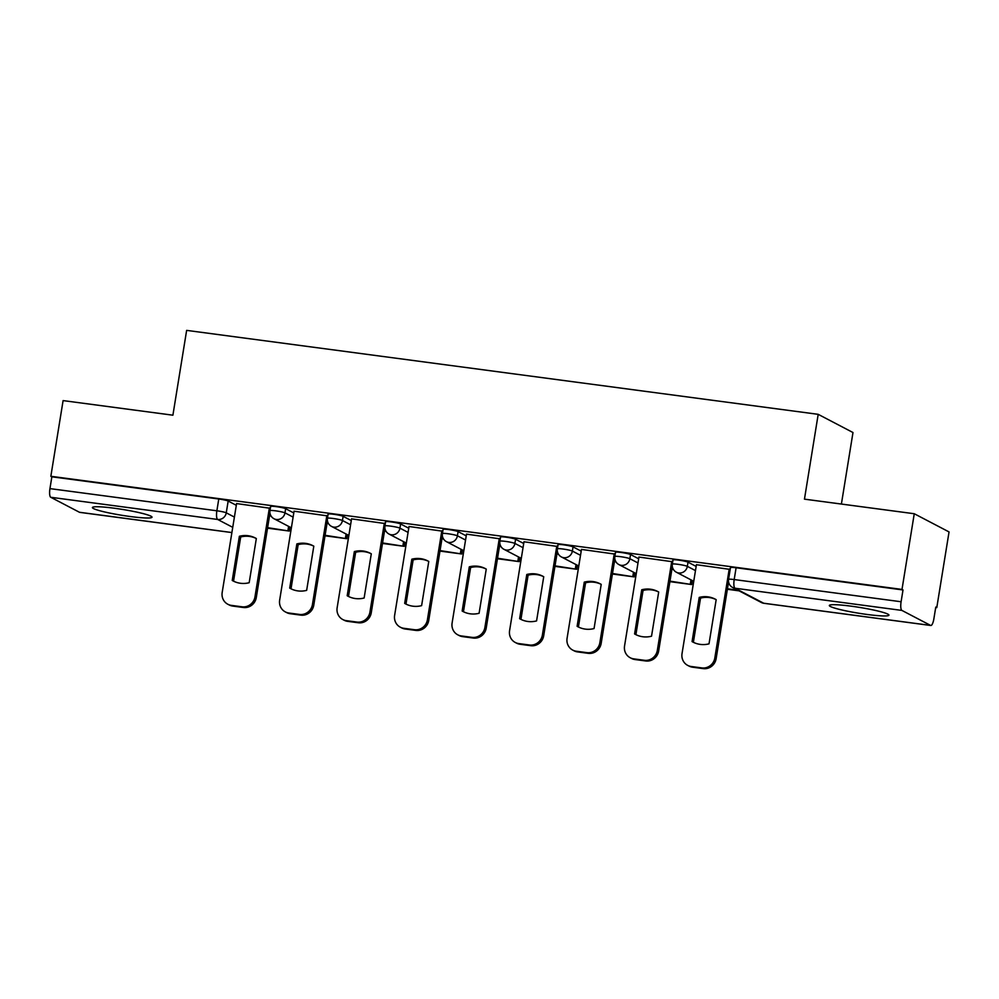 <?xml version="1.0" encoding="UTF-8"?>
<svg xmlns="http://www.w3.org/2000/svg" width="999" height="999" viewBox="0 0 999 999"><rect width="100%" height="100%" fill="white"/><g stroke="black" fill="none" stroke-linecap="round" stroke-linejoin="round"><path stroke-width="1.5" d="M130.12 516.508A30.195 2.935 -170.8 0 0 152.023 517.195A30.195 2.935 -170.8 0 0 114.298 508.229A30.195 2.935 -170.8 0 0 92.407 507.542A30.195 2.935 -170.8 0 0 130.12 516.508M867.057 614.46A30.195 2.935 -170.8 0 0 888.948 615.147A30.195 2.935 -170.8 0 0 851.223 606.181A30.195 2.935 -170.8 0 0 829.332 605.494A30.195 2.935 -170.8 0 0 867.057 614.46M293.781 512.937L285.652 508.678A7.742 0.749 -170.8 0 0 276.248 506.643A7.742 0.749 -170.8 0 0 270.642 506.468L269.967 510.651A7.742 0.749 9.2 0 1 275.574 510.826A7.742 0.749 9.2 0 1 284.977 512.862L293.107 517.12M351.261 520.579L343.132 516.321A7.742 0.749 -170.8 0 0 333.728 514.285A7.742 0.749 -170.8 0 0 328.122 514.11L327.447 518.294A7.742 0.749 9.2 0 1 333.054 518.469A7.742 0.749 9.2 0 1 342.457 520.504L350.587 524.762M408.741 528.221L400.611 523.963A7.742 0.749 -170.8 0 0 391.221 521.928A7.742 0.749 -170.8 0 0 385.602 521.74L384.927 525.924A7.742 0.749 9.2 0 1 390.534 526.111A7.742 0.749 9.2 0 1 399.937 528.146L408.067 532.405M466.233 535.851L458.091 531.605A7.742 0.749 -170.8 0 0 448.701 529.57A7.742 0.749 -170.8 0 0 443.081 529.383L442.407 533.566A7.742 0.749 9.2 0 1 448.014 533.753A7.742 0.749 9.2 0 1 457.417 535.789L465.546 540.034M523.713 543.493L515.571 539.248A7.742 0.749 -170.8 0 0 506.181 537.2A7.742 0.749 -170.8 0 0 500.561 537.025L499.887 541.208A7.742 0.749 9.2 0 1 505.494 541.383A7.742 0.749 9.2 0 1 514.897 543.431L523.026 547.677M581.193 551.136L573.051 546.89A7.742 0.749 -170.8 0 0 563.661 544.842A7.742 0.749 -170.8 0 0 558.041 544.667L557.367 548.851A7.742 0.749 9.2 0 1 562.974 549.025A7.742 0.749 9.2 0 1 572.377 551.073L580.506 555.319M638.673 558.778L630.531 554.52A7.742 0.749 -170.8 0 0 621.141 552.484A7.742 0.749 -170.8 0 0 615.521 552.31L614.847 556.493A7.742 0.749 9.2 0 1 620.454 556.668A7.742 0.749 9.2 0 1 629.857 558.703L637.986 562.961M696.153 566.421L688.011 562.162A7.742 0.749 -170.8 0 0 678.621 560.127A7.742 0.749 -170.8 0 0 673.001 559.952L672.327 564.135A7.742 0.749 9.2 0 1 677.934 564.31A7.742 0.749 9.2 0 1 687.337 566.346L695.466 570.604M935.713 607.467L936.787 607.617L935.776 607.08L933.865 618.868A7.742 2.16 97.6 0 1 930.818 625.486A7.742 2.16 97.6 0 1 930.606 625.424L901.897 610.414L734.989 588.224L763.698 603.234L930.606 625.424M841.395 504.058L852.984 432.53L818.193 414.335L804.457 499.15L914.26 513.736L901.997 589.422L50.849 476.286L63.099 400.599L172.902 415.197L186.638 330.382L818.193 414.335M914.26 513.736L949.05 531.93L936.787 607.617M79.895 512.337A7.742 2.16 -82.4 0 1 79.67 512.35A7.742 2.16 -82.4 0 1 79.458 512.275L50.749 497.277A7.742 2.16 -82.4 0 1 49.95 488.611L51.861 476.81L218.769 499.001A7.742 0.749 9.2 0 1 228.172 501.036L236.301 505.294M51.861 476.81L50.849 476.286M903.009 589.959L736.101 567.769A7.742 0.749 -170.8 0 0 730.481 567.594L728.571 579.383A7.742 0.749 9.2 0 1 734.19 579.557L901.098 601.748L903.009 589.959L901.997 589.422M901.098 601.748A7.742 2.16 97.6 0 0 901.897 610.414M730.182 569.418L696.428 564.697M672.702 561.775L638.948 557.055M615.222 554.133L581.468 549.413M557.742 546.49L523.988 541.77M500.262 538.861L466.508 534.14M442.782 531.218L409.028 526.498M385.302 523.576L351.548 518.856M327.822 515.934L294.068 511.213M270.342 508.291L236.588 503.571M673.401 569.48L671.902 569.28M615.921 561.838L614.422 561.638M558.441 554.195L556.942 553.995M500.961 546.553L499.45 546.353M443.481 538.923L441.97 538.711M386.001 531.281L384.49 531.081M328.521 523.638L327.01 523.439M271.041 515.996L269.53 515.796M696.44 564.635L682.03 653.621A11.613 11.089 -62.4 0 0 691.233 666.508L701.91 667.919A11.613 11.089 117.6 0 0 714.822 657.979L729.233 568.993M692.07 641.583A24.001 22.927 -62.4 0 0 692.969 642.082A24.001 22.927 -62.4 0 0 709.015 643.843L716.171 599.662A24.001 22.927 117.6 0 0 715.272 599.163A24.001 22.927 117.6 0 0 699.225 597.414L692.07 641.583L693.381 642.27L700.536 598.101A24.001 22.927 117.6 0 1 715.921 599.525M727.372 589.285L739.073 590.846M727.459 588.786L737.749 590.159M687.699 665.384L689.023 666.071A11.613 11.089 -62.4 0 0 692.544 667.195L703.234 668.618A11.613 11.089 117.6 0 0 716.133 658.678L728.571 581.868M700.536 598.101L699.225 597.414M638.96 556.992L624.55 645.978A11.613 11.089 -62.4 0 0 633.753 658.865L644.43 660.289A11.613 11.089 117.6 0 0 657.342 650.337L671.753 561.351M634.59 633.94A24.001 22.927 -62.4 0 0 635.489 634.44A24.001 22.927 -62.4 0 0 651.535 636.201L658.691 592.02A24.001 22.927 117.6 0 0 657.792 591.52A24.001 22.927 117.6 0 0 641.745 589.772L634.59 633.94L635.901 634.64L643.056 590.459A24.001 22.927 117.6 0 1 658.441 591.883M669.892 581.643L691.658 584.54L692.295 580.556M669.979 581.143L691.658 584.54M690.983 579.857L690.334 583.853M630.219 657.742L631.53 658.428A11.613 11.089 -62.4 0 0 635.064 659.552L645.754 660.976A11.613 11.089 117.6 0 0 658.653 651.036L672.327 566.62M643.056 590.459L641.745 589.772M581.48 549.35L567.07 638.349A11.613 11.089 -62.4 0 0 576.273 651.223L586.95 652.647A11.613 11.089 117.6 0 0 599.862 642.707L614.273 553.708M577.11 626.298A24.001 22.927 -62.4 0 0 578.009 626.798A24.001 22.927 -62.4 0 0 594.055 628.558L601.211 584.378A24.001 22.927 117.6 0 0 600.312 583.878A24.001 22.927 117.6 0 0 584.265 582.13L577.11 626.298L578.421 626.997L585.576 582.817A24.001 22.927 117.6 0 1 600.961 584.24M612.412 574.013L634.178 576.898L634.815 572.914M612.499 573.501L634.178 576.898M633.503 572.227L632.854 576.211M572.739 650.099L574.05 650.799A11.613 11.089 -62.4 0 0 577.584 651.91L588.274 653.334A11.613 11.089 117.6 0 0 601.173 643.393L614.847 558.978M585.576 582.817L584.265 582.13M524 541.708L509.577 630.706A11.613 11.089 -62.4 0 0 518.793 643.581L529.47 645.004A11.613 11.089 117.6 0 0 542.382 635.064L556.793 546.066M519.63 618.668A24.001 22.927 -62.4 0 0 520.529 619.168A24.001 22.927 -62.4 0 0 536.575 620.916L543.731 576.748A24.001 22.927 117.6 0 0 542.832 576.248A24.001 22.927 117.6 0 0 526.785 574.487L519.63 618.668L520.941 619.355L528.096 575.174A24.001 22.927 117.6 0 1 543.481 576.598M554.932 566.371L576.685 569.255L577.335 565.272M555.019 565.859L576.685 569.255M576.023 564.585L575.374 568.568M515.259 642.469L516.57 643.156A11.613 11.089 -62.4 0 0 520.104 644.268L530.794 645.691A11.613 11.089 117.6 0 0 543.693 635.751L557.367 551.336M528.096 575.174L526.785 574.487M466.521 534.065L452.097 623.064A11.613 11.089 -62.4 0 0 461.313 635.938L471.99 637.362A11.613 11.089 117.6 0 0 484.902 627.422L499.313 538.424M462.15 611.026A24.001 22.927 -62.4 0 0 463.049 611.525A24.001 22.927 -62.4 0 0 479.095 613.274L486.251 569.105A24.001 22.927 117.6 0 0 485.352 568.606A24.001 22.927 117.6 0 0 469.305 566.845L462.15 611.026L463.461 611.713L470.616 567.544A24.001 22.927 117.6 0 1 486.001 568.955M497.452 558.728L519.205 561.625L519.855 557.629M497.539 558.229L519.205 561.625M518.543 556.942L517.894 560.926M457.779 634.827L459.09 635.514A11.613 11.089 -62.4 0 0 462.624 636.625L473.314 638.049A11.613 11.089 117.6 0 0 486.213 628.109L499.887 543.706M470.616 567.544L469.305 566.845M409.041 526.423L394.617 615.421A11.613 11.089 -62.4 0 0 403.833 628.296L414.51 629.72A11.613 11.089 117.6 0 0 427.41 619.78L441.833 530.781M404.67 603.384A24.001 22.927 -62.4 0 0 405.569 603.883A24.001 22.927 -62.4 0 0 421.615 605.631L428.771 561.463A24.001 22.927 117.6 0 0 427.872 560.963A24.001 22.927 117.6 0 0 411.825 559.203L404.67 603.384L405.981 604.07L413.136 559.902A24.001 22.927 117.6 0 1 428.521 561.313M439.972 551.086L461.725 553.983L462.375 549.987M440.059 550.586L461.725 553.983M461.063 549.3L460.414 553.284M400.299 627.185L401.61 627.872A11.613 11.089 -62.4 0 0 405.144 628.995L415.834 630.406A11.613 11.089 117.6 0 0 428.733 620.466L442.407 536.063M413.136 559.902L411.825 559.203M351.561 518.793L337.138 607.779A11.613 11.089 -62.4 0 0 346.353 620.666L357.03 622.077A11.613 11.089 117.6 0 0 369.93 612.137L384.353 523.151M347.19 595.741A24.001 22.927 -62.4 0 0 348.089 596.241A24.001 22.927 -62.4 0 0 364.136 598.001L371.291 553.821A24.001 22.927 117.6 0 0 370.392 553.321A24.001 22.927 117.6 0 0 354.345 551.573L347.19 595.741L348.501 596.428L355.656 552.26A24.001 22.927 117.6 0 1 371.041 553.683M382.492 543.444L404.245 546.341L404.895 542.345M382.58 542.944L404.245 546.341M403.584 541.658L402.934 545.654M342.819 619.542L344.131 620.229A11.613 11.089 -62.4 0 0 347.664 621.353L358.354 622.764A11.613 11.089 117.6 0 0 371.253 612.824L384.927 528.421M355.656 552.26L354.345 551.573M294.081 511.151L279.658 600.137A11.613 11.089 -62.4 0 0 288.873 613.024L299.55 614.435A11.613 11.089 117.6 0 0 312.45 604.495L326.873 515.509M289.71 588.099A24.001 22.927 -62.4 0 0 290.609 588.598A24.001 22.927 -62.4 0 0 306.656 590.359L313.811 546.178A24.001 22.927 117.6 0 0 312.912 545.679A24.001 22.927 117.6 0 0 296.853 543.931L289.71 588.099L291.021 588.786L298.177 544.617A24.001 22.927 117.6 0 1 313.561 546.041M325.012 535.801L346.765 538.698L347.415 534.715M325.087 535.302L346.765 538.698M346.091 534.015L345.454 538.011M285.339 611.9L286.651 612.587A11.613 11.089 -62.4 0 0 290.185 613.711L300.874 615.134A11.613 11.089 117.6 0 0 313.773 605.194L327.447 520.779M298.177 544.617L296.853 543.931M236.601 503.508L222.178 592.494A11.613 11.089 -62.4 0 0 231.393 605.382L242.07 606.805A11.613 11.089 117.6 0 0 254.97 596.865L269.393 507.867M232.23 580.456A24.001 22.927 -62.4 0 0 233.129 580.956A24.001 22.927 -62.4 0 0 249.176 582.717L256.331 538.536A24.001 22.927 117.6 0 0 255.432 538.036A24.001 22.927 117.6 0 0 239.373 536.288L232.23 580.456L233.541 581.156L240.697 536.975A24.001 22.927 117.6 0 1 256.081 538.399M267.532 528.171L289.285 531.056L289.935 527.072M267.607 527.659L289.285 531.056M288.611 526.386L287.974 530.369M227.859 604.258L229.171 604.944A11.613 11.089 -62.4 0 0 232.705 606.068L243.394 607.492A11.613 11.089 117.6 0 0 256.293 597.552L269.967 513.136M240.697 536.975L239.373 536.288M285.652 508.678L284.977 512.862A7.742 7.393 117.6 0 1 276.373 519.492A7.742 7.393 -62.4 0 1 274.013 518.743L291.371 527.822M343.132 516.321L342.457 520.504A7.742 7.393 117.6 0 1 333.853 527.135A7.742 7.393 -62.4 0 1 331.493 526.386L348.851 535.464M400.611 523.963L399.937 528.146A7.742 7.393 117.6 0 1 391.333 534.777A7.742 7.393 -62.4 0 1 388.973 534.028L406.331 543.106M458.091 531.605L457.417 535.789A7.742 7.393 117.6 0 1 448.813 542.42A7.742 7.393 -62.4 0 1 446.466 541.67L463.811 550.749M515.571 539.248L514.897 543.431A7.742 7.393 117.6 0 1 506.293 550.049A7.742 7.393 -62.4 0 1 503.946 549.313L521.291 558.379M573.051 546.89L572.377 551.073A7.742 7.393 117.6 0 1 563.773 557.692A7.742 7.393 -62.4 0 1 561.426 556.955L578.771 566.021M630.531 554.52L629.857 558.703A7.742 7.393 117.6 0 1 621.253 565.334A7.742 7.393 -62.4 0 1 618.905 564.585L636.263 573.663M688.011 562.162L687.337 566.346A7.742 7.393 117.6 0 1 678.733 572.976A7.742 7.393 -62.4 0 1 676.385 572.227L693.743 581.306M228.172 501.036L226.261 512.837L234.39 517.082M232.73 527.335L217.657 519.455L50.749 497.277M79.458 512.275L231.893 532.542M736.101 567.769L734.19 579.557A7.742 2.16 -82.4 0 0 734.989 588.224A7.742 7.393 117.6 0 1 732.629 587.474L761.338 602.484A7.742 7.742 0 0 0 763.91 603.296A7.742 2.16 97.6 0 0 764.123 603.284M218.769 499.001L216.87 510.789A7.742 0.749 9.2 0 1 226.261 512.837A7.742 7.393 -62.4 0 1 217.657 519.455A7.742 2.16 -82.4 0 1 216.87 510.789L49.95 488.611M930.818 625.486L763.91 603.296A7.742 2.16 97.6 0 1 763.698 603.234A7.742 7.393 117.6 0 1 761.338 602.484M716.133 658.678L714.822 657.979M692.544 667.195L691.233 666.508M703.234 668.618L701.91 667.919M658.653 651.036L657.342 650.337M635.064 659.552L633.753 658.865M645.754 660.976L644.43 660.289M601.173 643.393L599.862 642.707M577.584 651.91L576.273 651.223M588.274 653.334L586.95 652.647M543.693 635.751L542.382 635.064M520.104 644.268L518.793 643.581M530.794 645.691L529.47 645.004M486.213 628.109L484.902 627.422M462.624 636.625L461.313 635.938M473.314 638.049L471.99 637.362M428.733 620.466L427.41 619.78M405.144 628.995L403.833 628.296M415.834 630.406L414.51 629.72M371.253 612.824L369.93 612.137M347.664 621.353L346.353 620.666M358.354 622.764L357.03 622.077M313.773 605.194L312.45 604.495M290.185 613.711L288.873 613.024M300.874 615.134L299.55 614.435M256.293 597.552L254.97 596.865M232.705 606.068L231.393 605.382M243.394 607.492L242.07 606.805M672.327 564.135A7.742 7.742 0 0 0 676.385 572.227M614.847 556.493A7.742 7.742 0 0 0 618.905 564.585M557.367 548.851A7.742 7.742 0 0 0 561.426 556.955M499.887 541.208A7.742 7.742 0 0 0 503.946 549.313M442.407 533.566A7.742 7.742 0 0 0 446.466 541.67M384.927 525.924A7.742 7.742 0 0 0 388.973 534.028M327.447 518.294A7.742 7.742 0 0 0 331.493 526.386M269.967 510.651A7.742 7.742 0 0 0 274.013 518.743M79.67 512.35L231.88 532.579M728.571 579.383A7.742 7.742 0 0 0 732.629 587.474"/></g></svg>
